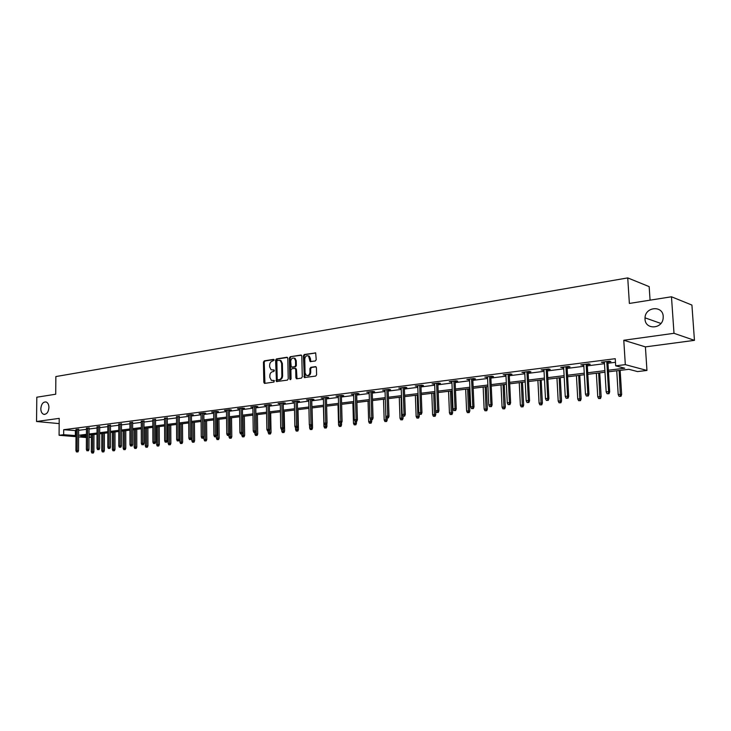<?xml version="1.0" encoding="UTF-8"?>
<svg xmlns="http://www.w3.org/2000/svg" width="731" height="731" viewBox="0 0 731 731"><rect width="100%" height="100%" fill="white"/><g stroke="black" fill="none" stroke-linecap="round" stroke-linejoin="round"><path stroke-width="1.1" d="M274.162 360.081L273.54 359.387L264.302 360.849L263.452 362.11L263.818 382.377L264.704 383.382L273.97 382.057L274.235 380.522L271.375 380.376L269.867 377.415L269.84 375.716C269.967 373.495 270.872 372.152 272.562 371.677L273.769 371.494L274.363 370.608L274.052 369.968L271.119 369.813L269.675 366.898L269.638 365.208C269.766 362.996 270.671 361.644 272.361 361.16L274.162 360.081M645.025 319.109C645.208 329.836 662.094 329.288 663.145 318.369L663.209 316.413C662.871 305.174 645.272 306.7 645.025 317.839L645.025 319.109M40.817 408.73C40.909 411.736 41.877 413.6 43.723 414.322C46.711 414.468 48.447 412.202 48.94 407.523C48.849 404.554 47.899 402.699 46.08 401.959C43.074 401.767 41.32 404.024 40.817 408.73M315.326 360.986L316.231 359.679L315.682 352.927L304.288 354.508L303.402 355.805L304.334 377.543L315.701 376.09L316.596 374.793L316.422 367.666L315.463 366.642L310.803 367.337L309.907 368.634L309.99 372.152C309.597 374.939 308.363 375.99 306.28 375.323L305.074 372.865L304.763 359.159C305.183 356.317 306.444 355.266 308.546 356.015L310.145 361.58L315.326 360.986M671.469 296.777L691.919 305.065L694.45 340.354L674 333.309L671.469 296.777L629.373 303.438L627.737 277.908L55.858 376.566L55.711 394.219L36.806 397.216L36.55 421.504L59.211 418.37L59.083 435.274L63.661 434.707L63.698 429.709L615.246 358.693L615.694 365.838L625.316 364.641L646.953 370.453L637.551 371.576L628.87 369.301L608.475 371.787M674 333.309L623.781 340.262L625.316 364.641M287.804 358.272L286.89 357.267L276.446 358.921L275.596 360.191L276.464 381.555L287.365 380.138L288.233 378.868L287.804 358.272M290.234 356.737L300.88 355.056L301.812 356.061L302.278 376.849L301.391 378.137L296.813 378.786L295.881 377.763L295.699 369.356L294.767 368.342L291.751 368.799L290.883 370.078L291.066 378.804L290.134 379.636L289.805 378.987L289.366 358.026L290.234 356.737L301.455 355.22M36.55 421.504L59.174 423.605M650.069 300.158L649.165 286.625L627.737 277.908M63.698 429.709L76.033 430.65M78.628 430.321L86.45 429.335M89.072 428.996L97.049 427.991M99.681 427.653L107.822 426.621M110.482 426.283L118.778 425.232M121.456 424.894L129.926 423.825M132.622 423.477L141.266 422.381M143.98 422.043L152.806 420.919M155.529 420.572L164.539 419.439M167.289 419.082L176.491 417.922M179.259 417.565L188.653 416.378M191.44 416.021L201.034 414.806M203.848 414.45L213.635 413.216M216.477 412.851L226.473 411.58M229.333 411.224L239.549 409.927M242.436 409.561L252.871 408.236M255.777 407.871L266.45 406.518M269.373 406.144L280.284 404.764M283.235 404.389L294.383 402.982M297.362 402.598L308.756 401.155M311.762 400.78L323.413 399.3M326.437 398.916L338.362 397.408M341.414 397.015L353.612 395.471M356.691 395.078L369.173 393.497M372.271 393.104L385.045 391.487M388.179 391.094L401.255 389.431M404.407 389.029L417.794 387.339M420.983 386.937L434.689 385.191M437.896 384.789L451.941 383.007M455.185 382.596L469.567 380.778M472.838 380.358L487.577 378.494M490.876 378.073L505.989 376.163M509.315 375.734L524.803 373.779M528.166 373.349L544.047 371.339M547.437 370.909L563.729 368.844M567.146 368.406L583.868 366.286M587.313 365.856L604.473 363.682M607.954 363.234L615.475 362.284M78.628 429.444L76.033 429.718M89.072 428.11L86.459 428.393M99.681 426.758L97.049 427.05M110.482 425.387L107.822 425.68M121.456 423.989L118.778 424.291M132.622 422.564L129.926 422.874M143.97 421.12L141.266 421.44M155.529 419.649L152.797 419.969M167.289 418.15L164.539 418.479M179.25 416.624L176.482 416.972M190.261 439.477L189.466 439.569L191.029 439.55L190.261 439.477L190.252 437.997L188.836 438.152L188.635 414.97L186.716 415.217L191.44 414.605L193.359 414.824L191.44 415.071M203.839 413.49L205.786 413.243L203.876 413.024L199.07 413.636L201.025 413.847M216.467 411.882L218.45 411.626L216.54 411.407L211.643 412.028L213.626 412.238M229.324 410.237L231.334 409.981L229.433 409.753L224.454 410.393L226.464 410.603M242.418 408.574L244.465 408.309L242.573 408.081L237.493 408.73L239.54 408.94M255.768 406.875L257.842 406.61L255.96 406.363L250.779 407.03L252.862 407.24M269.355 405.138L271.466 404.873L269.593 404.627L264.32 405.294L266.431 405.513M283.217 403.375L285.355 403.101L283.491 402.845L278.118 403.539L280.265 403.75M297.334 401.575L299.518 401.301L297.654 401.036L292.181 401.739L294.365 401.949M311.735 399.738L313.946 399.455L312.1 399.19L306.517 399.903L308.738 400.122M326.419 397.865L328.667 397.582L326.83 397.308L321.128 398.039L323.394 398.258M341.386 395.964L343.68 395.672L341.852 395.389L336.041 396.138L338.334 396.348M356.655 394.018L358.985 393.717L357.176 393.433L351.245 394.192L353.585 394.402M372.243 392.026L374.61 391.725L372.81 391.432L366.761 392.209L369.137 392.428M388.143 390.007L390.555 389.696L388.764 389.395L382.596 390.19L385.018 390.4M404.371 387.933L406.829 387.622L405.056 387.32L398.751 388.124L401.218 388.335M420.937 385.822L423.441 385.502L421.686 385.191L415.245 386.014L417.757 386.224M437.86 383.665L440.4 383.346L438.664 383.026L432.094 383.857L434.643 384.077M455.139 381.463L457.725 381.134L456.007 380.805L449.291 381.664L451.895 381.874M472.783 379.215L475.424 378.877L473.725 378.539L466.871 379.416L469.521 379.636M490.821 376.913L493.507 376.575L491.835 376.227L484.827 377.123L487.531 377.333M509.26 374.564L511.992 374.217L510.339 373.861L503.175 374.775L505.934 374.994M528.102 372.17L530.898 371.814L529.262 371.449L521.934 372.381L524.748 372.591M547.373 369.712L550.215 369.347L548.615 368.972L541.123 369.932L543.983 370.142M567.082 367.2L569.988 366.825L568.407 366.441L560.741 367.428L563.665 367.638M587.24 364.632L590.209 364.248L588.656 363.855L580.807 364.86L583.795 365.071M607.881 362L610.897 361.617L609.38 361.205L601.348 362.238L604.4 362.439M623.781 340.262L645.409 346.887L694.45 340.354M645.409 346.887L646.953 370.453M91.393 437.165L89.036 437.449M608.375 370.224L624.731 368.214L615.694 365.838M63.661 434.707L76.006 435.603M78.601 435.283L86.432 434.324M89.045 434.004L97.031 433.017M99.672 432.697L107.813 431.701M110.472 431.372L118.778 430.349M121.456 430.02L129.935 428.978M132.631 428.649L141.284 427.589M143.989 427.251L152.825 426.173M155.557 425.835L164.566 424.729M167.326 424.391L176.527 423.258M179.296 422.92L188.699 421.769M191.495 421.421L201.089 420.243M203.903 419.896L213.699 418.689M216.54 418.342L226.546 417.118M229.406 416.761L239.631 415.51M242.518 415.153L252.972 413.874M255.877 413.518L266.55 412.202M269.483 411.845L280.393 410.502M283.354 410.137L294.511 408.766M297.49 408.401L308.893 407.003M311.899 406.637L323.568 405.202M326.593 404.828L338.526 403.366M341.578 402.991L353.786 401.493M356.865 401.109L369.356 399.574M372.463 399.199L385.255 397.627M388.38 397.244L401.474 395.635M404.627 395.243L418.031 393.598M421.211 393.214L434.936 391.524M438.152 391.131L452.206 389.404M455.45 389.002L469.85 387.238M473.121 386.836L487.879 385.027M491.177 384.616L506.309 382.761M509.635 382.35L525.141 380.449M528.504 380.038L544.403 378.082M547.793 377.662L564.113 375.661M567.53 375.241L584.261 373.185M587.715 372.764L604.893 370.654M86.422 437.54L78.592 436.891M75.997 436.681L59.083 435.274M86.432 435.438L80.739 436.133L86.422 436.608M89.036 436.827L91.393 437.028M604.985 372.216L587.806 374.309M584.352 374.729L567.612 376.767M564.195 377.187L547.875 379.179M544.485 379.59L528.577 381.527M525.214 381.938L509.708 383.83M506.373 384.241L491.241 386.078M487.942 386.48L473.185 388.28M469.914 388.682L455.504 390.436M452.27 390.838L438.207 392.547M434.991 392.94L421.266 394.612M418.077 395.005L404.672 396.641M401.52 397.024L388.426 398.614M385.292 398.998L372.508 400.561M369.402 400.935L356.911 402.461M353.831 402.836L341.615 404.325M338.563 404.7L326.629 406.153M323.595 406.518L311.927 407.944M308.93 408.309L297.517 409.698M294.538 410.064L283.381 411.425M280.421 411.791L269.511 413.116M266.577 413.472L255.896 414.779M252.99 415.135L242.537 416.405M239.649 416.761L229.424 418.004M226.564 418.351L216.559 419.576M213.717 419.923L203.912 421.111M201.098 421.458L191.504 422.628M188.708 422.966L179.305 424.117M176.536 424.455L167.335 425.579M164.576 425.908L155.566 427.014M152.825 427.343L143.998 428.421M141.284 428.75L132.631 429.81M129.935 430.139L121.456 431.171M118.778 431.491L110.472 432.505M107.813 432.834L99.672 433.821M97.031 434.15L89.045 435.119M75.384 430.733L75.357 435.685M200.979 413.856L200.979 413.39M213.553 412.247L213.543 411.781M226.354 410.621L226.345 410.146M239.384 408.958L239.375 408.483M252.67 407.268L252.661 406.783M266.194 405.541L266.185 405.056M279.982 403.786L279.973 403.293M294.036 401.995L294.026 401.502M308.363 400.168L308.354 399.674M322.974 398.304L322.965 397.801M337.868 396.412L337.859 395.9M353.064 394.475L353.046 393.963M368.561 392.501L368.552 391.98M384.387 390.482L384.369 389.961M400.524 388.426L400.506 387.896M417.008 386.324L416.99 385.794M433.83 384.177L433.812 383.638M451.018 381.993L451 381.445M468.571 379.755L468.553 379.206M486.508 377.47L486.48 376.913M504.838 375.131L504.81 374.574M523.579 372.746L523.551 372.18M542.731 370.297L542.704 369.731M562.331 367.803L562.294 367.227M582.369 365.253L582.342 364.668M602.883 362.64L602.847 362.046M274.18 370.087L273.284 370.215M274.372 380.632L273.485 380.75M273.988 359.57L265.051 360.986L264.211 362.238L264.942 383.346M287.457 357.432L277.204 359.058L276.345 360.328L277.122 381.6M277.451 360.356L276.848 361.251L277.195 379.197L277.524 379.846L279.114 379.718C280.823 379.252 281.746 377.9 281.874 375.661L281.627 363.353L280.229 360.474L277.451 360.356M278.31 379.974L277.835 379.901M279.809 360.264L280.978 360.602L282.376 363.481L282.623 375.78C282.495 378.018 281.581 379.371 279.863 379.837L278.584 380.019M295.452 368.479L296.448 369.484L297.014 378.759M290.984 356.874L290.116 358.163L290.71 379.59M295.507 360.657L294.365 358.263C292.318 357.578 291.093 358.619 290.7 361.397L291.24 367.09L294.73 366.734L295.607 365.445L295.507 360.657L296.256 360.785L295.114 358.4L294.026 358.08M296.256 360.785L296.357 365.582L295.479 366.861L292.473 367.318M308.153 355.805L309.295 356.161L310.41 358.537L310.83 361.681M307.385 375.633C309.332 375.917 310.447 374.802 310.73 372.28L309.99 372.152M316.039 366.798L311.543 367.465L310.648 368.762L310.73 372.28M315.719 352.963L305.037 354.654L304.151 355.951L305.019 377.616M91.905 453.046L93.33 453.028L91.905 453.046L91.338 451.758L93.906 451.731L93.961 434.525M92.572 452.973L92.59 434.689M91.338 451.758L91.402 434.835M93.906 451.731L93.33 453.028M77.157 451.895L77.943 451.95L77.157 451.895L77.121 450.534L75.923 450.661L76.042 429.353M77.23 429.198L77.121 450.534L78.519 450.634L78.637 429.088M77.943 451.95L78.519 450.634M75.923 450.661L76.49 451.968M102.349 451.922L103.784 451.904L102.349 451.922L101.773 450.625L104.359 450.598L104.387 433.245M103.025 451.849L103.025 433.419M101.773 450.625L101.81 433.565M104.359 450.598L103.784 451.904M112.958 450.78L114.401 450.762L112.958 450.78L112.382 449.474L114.986 449.446L114.995 431.957M113.643 450.707L113.634 432.122M112.382 449.474L112.4 432.277M114.986 449.446L114.401 450.762M87.619 450.744L88.405 450.799L87.619 450.744L87.583 449.373L86.368 449.51L86.459 428.019M87.674 427.873L87.583 449.373L88.99 449.474L89.072 427.745M88.405 450.799L88.99 449.474M86.368 449.51L86.943 450.817M98.265 449.574L99.041 449.629L98.265 449.574L98.228 448.194L96.995 448.331L97.049 426.666M98.292 426.511L98.228 448.194L99.626 448.295L99.69 426.383M99.041 449.629L99.626 448.295M96.995 448.331L97.57 449.647M123.749 449.62L125.211 449.602L123.749 449.62L123.174 448.304L125.787 448.267L125.778 430.641M124.453 449.538L124.416 430.806M123.174 448.304L123.164 430.961M125.787 448.267L125.211 449.602M134.723 448.432L136.194 448.414L134.723 448.432L134.138 447.107L136.77 447.08L136.743 429.307M135.436 448.359L135.381 429.472M134.138 447.107L134.102 429.627M136.77 447.08L136.194 448.414M145.88 447.235L147.36 447.217L145.88 447.235L145.286 445.901L147.945 445.864L147.881 427.946M146.602 447.162L146.529 428.11M145.286 445.901L145.231 428.265M147.945 445.864L147.36 447.217M109.083 448.386L109.86 448.45L109.083 448.386L109.047 446.997L107.795 447.134L107.822 425.296M109.083 425.131L109.047 446.997L110.454 447.098L110.482 425.003M109.86 448.45L110.454 447.098M107.795 447.134L108.38 448.469M120.085 447.18L120.862 447.235L120.085 447.18L120.058 445.773L118.778 445.919L118.778 423.889M120.058 423.733L120.058 445.773L121.456 445.883L121.456 423.587M120.862 447.235L121.456 445.883M118.778 445.919L119.372 447.253M131.278 445.947L132.055 446.011L131.278 445.947L131.251 444.53L129.954 444.676L129.926 422.472M131.224 422.308L131.251 444.53L132.649 444.649L132.622 422.162M132.055 446.011L132.649 444.649M129.954 444.676L130.557 446.029M157.229 446.011L158.718 445.992L157.229 446.011L156.635 444.667L159.312 444.631L159.221 426.566M157.969 445.937L157.869 426.73M156.635 444.667L156.553 426.886M159.312 444.631L158.718 445.992M142.664 444.704L143.44 444.768L142.664 444.704L142.646 443.269L141.321 443.415L141.266 421.019M142.582 420.855L142.646 443.269L144.044 443.388L143.97 420.7M143.44 444.768L144.044 443.388M141.321 443.415L141.933 444.786M168.779 444.768L170.277 444.75L168.779 444.768L168.167 443.415L170.871 443.379L170.752 425.159M169.528 444.695L169.409 425.323M168.167 443.415L168.066 425.488M170.871 443.379L170.277 444.75M154.25 443.434L155.027 443.498L154.25 443.434L154.232 441.99L152.889 442.136L152.797 419.548M154.14 419.375L154.232 441.99L155.63 442.1L155.529 419.219M155.027 443.498L155.63 442.1M152.889 442.136L153.501 443.516M180.52 443.507L182.037 443.489L180.52 443.507L179.908 442.136L182.631 442.109L182.485 423.724M181.288 443.425L181.142 423.889M179.908 442.136L179.78 424.053M182.631 442.109L182.037 443.489M166.038 442.136L166.814 442.2L166.038 442.136L166.028 440.674L164.658 440.83L164.53 418.05M165.9 417.876L166.028 440.674L167.417 440.802L167.289 417.712M166.814 442.2L167.417 440.802M164.658 440.83L165.279 442.218M192.472 442.218L193.998 442.2L192.472 442.218L191.851 440.839L194.592 440.811L194.428 422.271M193.249 442.136L193.085 422.436M191.851 440.839L191.696 422.6M194.592 440.811L193.998 442.2M178.044 440.82L177.267 440.903L178.812 440.884L178.044 440.82L178.035 439.349L176.637 439.505L176.482 416.524M177.871 416.341L178.035 439.349L179.424 439.468L179.25 416.177M178.812 440.884L179.424 439.468M176.637 439.505L177.267 440.903M204.643 440.912L206.179 440.894L204.643 440.912L204.013 439.523L206.772 439.486L206.571 420.791M205.429 440.83L205.237 420.955M204.013 439.523L203.986 436.955M206.772 439.486L206.179 440.894M190.051 414.788L190.252 437.997L191.641 438.116L191.431 414.614M191.029 439.55L191.641 438.116M188.836 438.152L189.466 439.569M217.025 439.578L218.569 439.559L217.025 439.578L216.385 438.18L219.172 438.143L218.934 419.283M217.82 439.495L217.6 419.448M216.385 438.18L216.367 436.233M219.172 438.143L218.569 439.559M202.697 438.116L201.893 438.198L203.465 438.18L202.697 438.116L202.697 436.617L201.253 436.772L201.016 413.39M202.46 413.198L202.697 436.617L204.077 436.745L203.83 413.024M203.465 438.18L204.077 436.745M201.253 436.772L201.893 438.198M229.625 438.225L231.188 438.207L229.625 438.225L228.986 436.809L231.791 436.772L231.526 417.748M230.439 438.134L230.201 417.913M228.986 436.809L228.967 435.384M231.791 436.772L231.188 438.207M215.362 436.727L214.539 436.809L216.129 436.791L215.362 436.727L215.371 435.21L213.891 435.374L213.616 411.772M215.088 411.59L215.371 435.21L216.741 435.338L216.458 411.416M216.129 436.791L216.741 435.338M213.891 435.374L214.539 436.809M242.464 436.846L244.026 436.827L242.464 436.846L241.806 435.411L244.638 435.384L244.346 416.186M243.286 436.754L243.021 416.35M241.806 435.411L241.787 433.976M244.638 435.384L244.026 436.827M228.264 435.31L227.423 435.402L229.022 435.384L228.264 435.31L228.273 433.775L226.765 433.949L226.455 410.137M227.953 409.945L228.273 433.775L229.644 433.912L229.315 409.771M229.022 435.384L229.644 433.912M226.765 433.949L227.423 435.402M255.53 435.438L257.111 435.42L255.53 435.438L254.872 433.995L257.723 433.967L257.394 414.596M256.371 435.347L256.069 414.751M254.872 433.995L254.845 432.551M257.723 433.967L257.111 435.42M241.404 433.867L240.554 433.958L242.162 433.94L241.404 433.867L241.413 432.323L239.887 432.496L239.53 408.465M241.056 408.273L241.413 432.323L242.783 432.46L242.409 408.099M242.162 433.94L242.783 432.46M239.887 432.496L240.554 433.958M268.844 434.004L270.433 433.986L268.844 434.004L268.176 432.551L271.046 432.514L270.68 412.969M269.702 433.912L269.675 429.782M268.176 432.551L268.149 431.062M271.046 432.514L270.433 433.986M254.79 432.396L253.922 432.487L255.548 432.469L254.79 432.396L254.808 430.842L253.246 431.007L252.853 406.765M254.406 406.564L254.808 430.842L256.17 430.979L255.759 406.39M255.548 432.469L256.17 430.979M253.246 431.007L253.922 432.487M282.404 432.551L284.012 432.533L282.404 432.551L281.727 431.08L284.624 431.043L284.222 411.325M283.281 432.45L283.272 429.006M281.727 431.08L281.691 429.499M284.624 431.043L284.012 432.533M264.348 382.45L264.366 383.336M268.432 430.897L267.546 430.998L269.182 430.979L268.432 430.897L268.451 429.325L266.87 429.499L266.422 405.029M268.003 404.828L268.451 429.325L269.812 429.472L269.346 404.654M269.182 430.979L269.812 429.472M266.87 429.499L267.546 430.998M296.219 431.062L297.837 431.043L296.219 431.062L295.534 429.581L298.449 429.545L298.01 409.643M297.106 430.97L297.115 427.918M295.534 429.581L295.498 427.717M298.449 429.545L297.837 431.043M282.33 429.371L281.435 429.472L283.08 429.453L282.33 429.371L282.358 427.781L280.741 427.964L280.256 403.265M281.864 403.055L282.358 427.781L283.71 427.937L283.208 402.882M283.08 429.453L283.71 427.937M280.741 427.964L281.435 429.472M310.291 429.545L311.927 429.526L310.291 429.545L309.606 428.046L312.548 428.019L312.073 407.925M311.205 429.453L311.214 426.365M309.606 428.046L309.542 425.296M312.548 428.019L311.927 429.526M296.704 378.292L296.713 378.795M296.503 427.818L295.589 427.918L297.252 427.9L296.503 427.818L296.539 426.21L294.885 426.392L294.346 401.456M295.991 401.255L296.539 426.21L297.882 426.365L297.325 401.081M297.252 427.9L297.882 426.365M294.885 426.392L295.589 427.918M324.646 428L326.291 427.982L324.646 428L323.943 426.493L326.912 426.456L326.839 423.678M325.578 427.9L325.578 424.793M323.943 426.493L323.44 406.537M326.912 426.456L326.291 427.982M310.949 426.228L310.017 426.337L311.698 426.319L310.949 426.228L310.995 424.61L309.314 424.793L308.72 399.629M310.401 399.409L310.995 424.61L312.329 424.766L311.726 399.245M311.698 426.319L312.329 424.766M309.314 424.793L310.017 426.337M339.275 426.429L340.938 426.411L339.275 426.429L338.563 424.903L341.56 424.875L341.505 422.911M340.217 426.328L340.226 423.13M338.563 424.903L338.024 404.764M341.56 424.875L340.938 426.411M325.688 424.61L324.738 424.72L326.428 424.702L325.688 424.61L325.734 422.975L324.016 423.167L323.376 397.755M325.085 397.536L325.734 422.975L327.059 423.139L326.401 397.362M326.428 424.702L327.059 423.139M324.016 423.167L324.738 424.72M354.188 424.83L355.869 424.812L354.188 424.83L353.475 423.286L356.49 423.249L356.436 421.412M355.156 424.72L355.165 421.403M353.475 423.286L352.89 402.955M356.49 423.249L355.869 424.812M340.719 422.966L339.741 423.066L341.45 423.057L340.719 422.966L340.765 421.312L339.02 421.504L338.325 395.846M340.07 395.617L340.765 421.312L342.09 421.476L341.377 395.453M341.45 423.057L342.09 421.476M339.02 421.504L339.741 423.066M369.402 423.185L371.092 423.176L369.402 423.185L368.671 421.632L371.714 421.604L371.659 419.74M370.389 423.085L370.37 419.027M368.671 421.632L368.04 401.1M371.714 421.604L371.092 423.176M356.043 421.284L355.056 421.394L356.774 421.376L356.043 421.284L356.107 419.612L354.316 419.804L353.566 393.89M355.348 393.671L356.107 419.612L357.413 419.777L356.646 393.497M356.774 421.376L357.413 419.777M354.316 419.804L355.056 421.394M384.917 421.522L386.617 421.504L384.917 421.522L384.177 419.95L387.247 419.914L387.183 418.004M385.922 421.412L385.877 416.341M384.177 419.95L383.501 399.217M387.247 419.914L386.617 421.504M371.686 419.567L370.672 419.676L372.408 419.658L371.686 419.567L371.75 417.876L369.932 418.077L369.128 391.907M370.937 391.679L371.75 417.876L373.057 418.05L372.225 391.514M372.408 419.658L373.057 418.05M369.932 418.077L370.672 419.676M400.743 419.813L402.461 419.804L400.743 419.813L400.003 418.233L403.092 418.196L403.028 416.158M401.767 419.704L401.118 397.07M400.003 418.233L399.272 397.298M403.092 418.196L402.461 419.804M387.649 417.812L386.617 417.922L388.371 417.913L387.649 417.812L387.722 416.103L385.867 416.314L384.999 389.879M386.845 389.641L387.722 416.103L389.011 416.286L388.124 389.477M388.371 417.913L389.011 416.286M385.867 416.314L386.617 417.922M416.898 418.077L418.625 418.059L416.898 418.077L416.14 416.478L419.265 416.442L419.155 413.572M417.94 417.968L417.246 395.105M416.14 416.478L415.363 395.334M419.265 416.442L418.625 418.059M403.951 416.021L402.891 416.14L404.654 416.122L403.951 416.021L404.024 414.303L402.132 414.514L401.2 387.805M403.092 387.567L404.024 414.303L405.303 414.477L404.353 387.403M404.654 416.122L405.303 414.477M402.132 414.514L402.891 416.14M433.382 416.305L435.128 416.286L433.382 416.305L432.615 414.687L435.767 414.66L434.918 392.949M434.452 416.195L433.711 393.095M432.615 414.687L431.793 393.333M435.767 414.66L435.128 416.286M420.581 414.194L419.512 414.313L421.294 414.303L420.581 414.194L420.672 412.458L418.735 412.668L417.739 385.694M419.667 385.447L420.672 412.458L421.942 412.64L420.919 385.292M421.294 414.303L421.942 412.64M418.735 412.668L419.512 414.313M450.205 414.495L451.977 414.477L450.205 414.495L449.437 412.86L452.608 412.832L451.712 390.902M451.301 414.376L450.515 391.048M449.437 412.86L448.56 391.286M452.608 412.832L451.977 414.477M437.577 412.33L436.48 412.458L438.271 412.439L437.577 412.33L437.668 410.566L435.694 410.785L434.625 383.537M436.599 383.282L437.668 410.566L438.929 410.758L437.832 383.126M438.271 412.439L438.929 410.758M435.694 410.785L436.48 412.458M467.392 412.649L469.174 412.631L467.392 412.649L466.606 410.996L469.814 410.959L468.854 388.81M468.507 412.531L467.666 388.956M466.606 410.996L465.674 389.203M469.814 410.959L469.174 412.631M454.929 410.429L453.805 410.548L455.623 410.539L454.929 410.429L455.029 408.647L453.01 408.867L451.877 381.335M453.887 381.079L455.029 408.647L456.272 408.839L455.111 380.924M455.623 410.539L456.272 408.839M453.01 408.867L453.805 410.548M484.936 410.758L486.736 410.74L484.936 410.758L484.141 409.086L487.376 409.058L486.362 386.681M486.078 410.639L485.192 386.818M484.141 409.086L483.154 387.065M487.376 409.058L486.736 410.74M472.665 408.483L471.513 408.611L473.341 408.592L472.665 408.483L472.774 406.683L470.709 406.911L469.494 379.078M471.559 378.822L472.774 406.683L473.999 406.884L472.765 378.667M473.341 408.592L473.999 406.884M470.709 406.911L471.513 408.611M502.864 408.83L504.682 408.812L502.864 408.83L502.06 407.14L505.322 407.112L504.244 384.497M504.024 408.702L503.092 384.634M502.06 407.14L501.009 384.89M505.322 407.112L504.682 408.812M490.775 406.491L489.606 406.619L491.451 406.61L490.775 406.491L490.903 404.672L488.792 404.901L487.504 376.785M489.606 376.511L490.903 404.672L492.109 404.873L490.793 376.364M491.451 406.61L492.109 404.873M488.792 404.901L489.606 406.619M521.185 406.856L523.012 406.847L521.185 406.856L520.362 405.157L523.661 405.12L522.51 382.267M522.373 406.728L521.377 382.404M520.362 405.157L519.248 382.669M523.661 405.12L523.012 406.847M509.297 404.462L508.1 404.59L509.964 404.572L509.297 404.462L509.434 402.617L507.268 402.854L505.907 374.427M508.054 374.153L509.434 402.617L510.622 402.827L509.233 374.007M509.964 404.572L510.622 402.827M507.268 402.854L508.1 404.59M539.898 404.846L541.744 404.828L539.898 404.846L539.076 403.119L542.393 403.092L541.187 379.992M541.114 404.718L540.072 380.129M539.076 403.119L537.888 380.394M542.393 403.092L541.744 404.828M528.239 402.379L527.005 402.516L528.888 402.498L528.239 402.379L528.376 400.515L526.165 400.762L524.721 372.024M526.914 371.741L528.376 400.515L529.555 400.734L528.074 371.595M528.888 402.498L529.555 400.734M526.165 400.762L527.005 402.516M559.032 402.79L560.896 402.772L559.032 402.79L558.192 401.045L561.545 401.017L560.266 377.662M560.275 402.653L559.169 377.799M558.192 401.045L556.949 378.073M561.545 401.017L560.896 402.772M547.601 400.259L546.34 400.396L548.241 400.378L547.601 400.259L547.747 398.368L545.49 398.623L543.955 369.566M546.203 369.283L547.747 398.368L548.908 398.596L547.336 369.137M548.241 400.378L548.908 398.596M545.49 398.623L546.34 400.396M578.596 400.679L580.478 400.67L578.596 400.679L577.746 398.916L581.127 398.888L579.784 375.286M579.866 400.542L578.705 375.414M577.746 398.916L576.43 375.697M581.127 398.888L580.478 400.67M567.402 398.084L566.123 398.221L568.042 398.212L567.402 398.084L567.567 396.175L565.255 396.43L563.628 367.053M565.931 366.761L567.567 396.175L568.709 396.403L567.046 366.615M568.042 398.212L568.709 396.403M565.255 396.43L566.123 398.221M598.607 398.532L600.507 398.514L598.607 398.532L597.748 396.75L601.156 396.723L599.731 372.856M599.904 398.395L598.68 372.984M597.748 396.75L596.35 373.267M601.156 396.723L600.507 398.514M587.669 395.855L586.363 396.001L588.291 395.992L587.669 395.855L587.843 393.927L585.476 394.192L583.758 364.486M586.116 364.184L587.843 393.927L588.967 394.164L587.212 364.038M588.291 395.992L588.967 394.164M585.476 394.192L586.363 396.001M619.075 396.33L620.994 396.312L619.075 396.33L618.198 394.521L621.652 394.502L620.144 370.361M620.409 396.184L619.111 370.489M618.198 394.521L616.736 370.781M621.652 394.502L620.994 396.312M608.411 393.58L607.068 393.726L609.024 393.717L608.411 393.58L608.594 391.624L606.173 391.889L604.363 361.854M606.767 361.543L608.594 391.624L609.691 391.871L607.845 361.406M609.024 393.717L609.691 391.871M606.173 391.889L607.068 393.726M264.576 382.487L263.818 382.377M264.211 362.238L263.452 362.11M265.051 360.986L264.302 360.849M276.747 380.741L275.989 380.623M276.345 360.328L275.596 360.191M277.204 359.058L276.446 358.921M279.863 379.837L279.114 379.718M282.623 375.78L281.874 375.661M282.376 363.481L281.627 363.353M301.346 355.138L300.88 355.056M296.631 377.89L295.881 377.763M296.448 369.484L295.699 369.356M290.563 379.106L289.805 378.987M290.116 358.163L289.366 358.026M295.479 366.861L294.73 366.734M296.357 365.582L295.607 365.445M310.465 360.822L309.716 360.685M310.41 358.537L309.661 358.4M310.648 368.762L309.907 368.634M311.543 367.465L310.803 367.337M315.929 366.724L315.463 366.642M304.626 376.739L303.877 376.62M304.151 355.951L303.402 355.805M305.037 354.654L304.288 354.508M315.618 352.89L315.134 352.79M44.637 414.413L43.723 414.322M660.915 323.458L645.025 317.839M276.939 381.628L276.464 381.555M280.978 360.602L280.229 360.474M296.877 378.777L296.338 378.695M296 368.579L295.251 368.451M295.114 358.4L294.365 358.263M310.748 361.69L310.145 361.58M309.295 356.161L308.546 356.015M304.9 377.635L304.334 377.543"/></g></svg>
